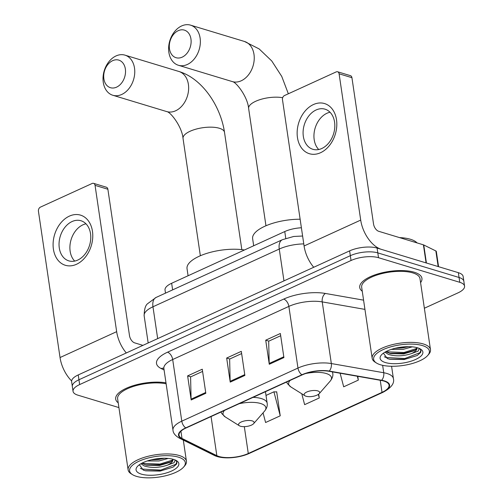 <?xml version="1.0" encoding="UTF-8"?>
<svg xmlns="http://www.w3.org/2000/svg" width="503" height="503" viewBox="0 0 503 503"><rect width="100%" height="100%" fill="white"/><g stroke="black" fill="none" stroke-linecap="round" stroke-linejoin="round"><path stroke-width="0.75" d="M165.493 293.142L165.034 290.024A19.648 7.268 -8.4 0 1 171.642 283.271L284.761 231.556A19.648 7.268 -8.4 0 1 301.391 227.765M424.362 308.238L457.956 292.884A19.648 7.268 171.6 0 0 464.565 286.125L463.144 276.493A19.648 7.268 171.6 0 0 458.346 272.67L377.087 248.067A19.648 7.268 171.6 0 0 349.616 250.871L78.235 374.936A19.648 7.268 171.6 0 0 71.627 381.689L72.338 386.505A19.648 7.268 171.6 0 1 78.946 379.752A19.648 7.268 171.6 0 0 72.338 386.505L73.048 391.328A19.648 7.268 171.6 0 0 77.846 395.151L118.922 407.587M464.565 286.125A19.648 7.268 171.6 0 0 459.767 282.302L378.514 257.699L377.803 252.883A19.648 7.268 171.6 0 0 350.327 255.687L78.946 379.752L350.327 255.687A19.648 7.268 171.6 0 1 377.803 252.883L459.057 277.486L377.803 252.883L377.087 248.067M463.854 281.309A19.648 7.268 171.6 0 0 459.057 277.486A19.648 7.268 171.6 0 1 463.854 281.309M414.258 272.23A31.438 11.626 171.6 0 0 379.073 273.569A31.438 11.626 171.6 0 0 359.727 287.534A31.438 11.626 171.6 0 0 362.261 291.25A31.438 11.626 171.6 0 1 359.727 287.534A31.438 11.626 171.6 0 1 379.073 273.569A31.438 11.626 171.6 0 1 414.258 272.23A31.438 11.626 171.6 0 1 421.935 278.348A31.438 11.626 171.6 0 0 414.258 272.23M165.99 382.827A31.438 11.626 171.6 0 0 132.383 385.933A31.438 11.626 171.6 0 0 115.684 399.099A31.438 11.626 171.6 0 0 118.218 402.815A31.438 11.626 171.6 0 1 115.684 399.099A31.438 11.626 171.6 0 1 132.383 385.933A31.438 11.626 171.6 0 1 165.99 382.827M383.952 381.073A20.963 7.752 -8.4 0 1 389.07 385.153A20.963 7.752 -8.4 0 1 382.022 392.359L248.281 453.492A20.963 7.752 -8.4 0 1 216.837 455.661L181.998 438.44A20.963 7.752 -8.4 0 1 179.018 435.189A20.963 7.752 -8.4 0 1 186.066 427.984L302.246 374.873A20.963 7.752 -8.4 0 1 328.937 371.264L381.337 380.463A20.963 7.752 -8.4 0 1 383.952 381.073M384.342 380.89A21.484 7.941 171.6 0 0 381.664 380.268L329.264 371.069A21.484 7.941 171.6 0 0 301.907 374.766L185.726 427.883A21.484 7.941 171.6 0 0 181.552 438.597L216.397 455.819A21.484 7.941 171.6 0 0 248.627 453.599L382.362 392.459A21.484 7.941 171.6 0 0 384.342 380.89M263.056 412.862L265.59 422.507L280.234 415.818L276.675 391.73L276.216 391.944M420.583 282.636A31.438 11.626 171.6 0 0 421.935 278.348A31.438 11.626 171.6 0 1 420.583 282.636M378.514 257.699A19.648 7.268 171.6 0 0 351.037 260.504L79.656 384.569A19.648 7.268 171.6 0 0 73.048 391.328M269.268 364.273L265.716 340.191L280.36 333.495L283.912 357.583L269.268 364.273A5.237 3.005 65.4 0 1 269.199 363.455L283.793 356.778M191.178 399.973L187.619 375.892L202.263 369.202L205.821 393.283L191.178 399.973A5.237 3.005 65.4 0 1 191.102 399.156L205.702 392.485M230.223 382.123L226.664 358.042L241.308 351.346L244.867 375.433L230.223 382.123A5.237 3.005 65.4 0 1 230.154 381.305L244.747 374.634M340.116 373.226L343.687 386.807L358.331 380.111L357.771 376.326M301.775 393.78L304.636 404.657L319.279 397.961L318.713 394.138M226.664 358.042L229.789 358.985M241.635 353.571L229.632 359.06L230.154 381.305M187.619 375.892L190.738 376.835M202.59 371.421L190.587 376.91L191.102 399.156M265.716 340.191L268.835 341.135M280.687 335.721L268.684 341.204L269.199 363.455M319.279 397.961L318.349 394.409M358.331 380.111L357.312 376.244M280.234 415.818L273.921 391.812L276.713 391.969M266.005 395.433L273.921 391.812M313.419 104.555A26.2 19.158 106.8 0 1 336.501 119.714A26.2 19.158 106.8 0 1 320.53 152.723A26.2 19.158 106.8 0 1 297.455 137.564A26.2 19.158 106.8 0 1 313.419 104.555M321.801 148.504A20.963 15.323 -73.2 0 0 334.74 127.831A20.963 15.323 -73.2 0 0 325.026 109.176A20.963 15.323 -73.2 0 0 316.11 109.975A20.963 15.323 -73.2 0 0 303.164 130.648A20.963 15.323 -73.2 0 0 312.879 149.297A20.963 15.323 -73.2 0 0 321.801 148.504M318.739 149.517A20.963 15.323 106.8 0 1 314.62 130.044A20.963 15.323 106.8 0 1 326.963 113.257A20.963 15.323 106.8 0 1 330.025 112.244M426.418 263.031A3.276 1.213 171.6 0 0 426.085 262.899L381.368 249.362A26.2 15.021 -114.6 0 1 360.701 220.094L339.097 73.796A3.276 2.396 -73.2 0 0 337.607 71.778A3.276 2.396 -73.2 0 0 336.211 71.898L284.478 95.551A3.276 2.396 -73.2 0 0 282.479 99.676L304.082 245.98L360.701 220.094M313.734 267.275A26.2 15.021 -114.6 0 1 304.082 245.98M337.607 71.778L350.44 75.664A3.276 2.396 106.8 0 1 351.93 77.682L373.534 223.98A6.552 3.754 65.4 0 0 378.696 231.298L423.419 244.835A3.276 1.213 -8.4 0 1 423.752 244.967L435.856 250.953A3.276 1.213 -8.4 0 1 436.321 251.456L438.572 266.678M380.513 364.782A28.168 10.412 171.6 0 0 427.669 355.514A28.168 10.412 171.6 0 0 422.489 345.592A28.168 10.412 171.6 0 0 385.933 348.441A28.168 10.412 171.6 0 0 376.546 363.065A28.168 10.412 171.6 0 0 380.513 364.782M427.669 355.514L428.707 354.326A29.476 10.896 171.6 0 0 430.48 349.679A29.476 10.896 171.6 0 0 423.287 343.945A29.476 10.896 171.6 0 0 390.297 345.203A29.476 10.896 171.6 0 0 372.163 358.293A29.476 10.896 171.6 0 0 375.207 362.223L376.546 363.065M430.48 349.679L419.992 278.637A29.476 10.896 171.6 0 0 412.793 272.903A29.476 10.896 171.6 0 0 379.809 274.154A29.476 10.896 171.6 0 0 361.67 287.244L372.163 358.293M417.062 242.911A32.752 12.11 171.6 0 0 410.435 239.271A32.752 12.11 171.6 0 0 399.508 237.598M419.263 348.428L418.144 351.119L411.473 353.578C403.356 356.275 395.654 356.552 388.36 354.414L384.965 352.163M416.905 347.63L415.994 349.352L414.088 350.78L403.645 353.93L390.517 353.622L385.814 351.691M412.29 346.85L402.978 349.415L391.29 349.396M408.486 346.674L402.758 347.906L395.094 348.309M411.473 353.578A16.373 6.055 171.6 0 0 416.981 347.95A16.373 6.055 171.6 0 0 416.912 347.63M417.609 347.825A21.616 7.991 171.6 0 0 381.4 354.961A21.616 7.991 171.6 0 0 385.392 362.55A21.616 7.991 171.6 0 0 413.422 360.374A21.616 7.991 171.6 0 0 420.678 349.164A21.616 7.991 171.6 0 0 417.609 347.825M383.399 353.181L387.323 358.538L389.75 359.255L404.186 359.532L417.194 355.527L420.722 352.402L420.973 350.71L419.735 348.648M420.917 350.434L419.823 352.741L404.827 358.526L385.996 357.507L384.342 356.784M416.641 348.497L403.94 352.509L385.908 351.76M417.251 355.495L404.94 359.28L389.316 359.155M415.113 350.119L404.054 353.257L389.272 353.295M405.934 346.737L397.339 347.806M178.257 30.67A14.411 10.538 -73.2 0 0 169.473 48.822A14.411 10.538 -73.2 0 0 182.168 57.16A14.411 10.538 -73.2 0 0 190.951 39.008A14.411 10.538 -73.2 0 0 178.257 30.67M187.336 64.478A20.963 15.323 106.8 0 1 178.414 65.271A20.963 15.323 106.8 0 1 168.7 46.616A20.963 15.323 106.8 0 1 181.646 25.942A20.963 15.323 106.8 0 1 190.562 25.15A20.963 15.323 106.8 0 1 200.276 43.805A20.963 15.323 106.8 0 1 187.336 64.478M306.063 396.251A7.859 2.905 171.6 0 0 319.223 393.66A7.859 2.905 171.6 0 0 317.777 390.894A7.859 2.905 171.6 0 0 307.578 391.686A7.859 2.905 171.6 0 0 304.956 395.767A7.859 2.905 171.6 0 0 306.063 396.251M300.134 219.233A36.027 13.323 171.6 0 0 252.632 238.686L253.675 245.766M112.659 60.662A14.411 10.538 -73.2 0 0 103.876 78.814A14.411 10.538 -73.2 0 0 116.57 87.151A14.411 10.538 -73.2 0 0 125.354 68.999A14.411 10.538 -73.2 0 0 112.659 60.662M121.732 94.463A20.963 15.323 106.8 0 1 112.817 95.262A20.963 15.323 106.8 0 1 103.102 76.607A20.963 15.323 106.8 0 1 116.042 55.934A20.963 15.323 106.8 0 1 124.964 55.141A20.963 15.323 106.8 0 1 134.678 73.796A20.963 15.323 106.8 0 1 121.732 94.463M240.465 426.236A7.859 2.905 171.6 0 0 253.625 423.652A7.859 2.905 171.6 0 0 252.179 420.879A7.859 2.905 171.6 0 0 241.981 421.677A7.859 2.905 171.6 0 0 239.359 425.758A7.859 2.905 171.6 0 0 240.465 426.236M244.439 249.991A36.027 13.323 171.6 0 0 206.041 253.625A36.027 13.323 171.6 0 0 187.034 268.671L188.078 275.757M69.376 216.127A26.2 19.158 106.8 0 1 92.458 231.279A26.2 19.158 106.8 0 1 76.487 264.289A26.2 19.158 106.8 0 1 53.406 249.136A26.2 19.158 106.8 0 1 69.376 216.127M77.751 260.07A20.963 15.323 -73.2 0 0 90.691 239.397A20.963 15.323 -73.2 0 0 80.983 220.748A20.963 15.323 -73.2 0 0 72.061 221.54A20.963 15.323 -73.2 0 0 59.121 242.213A20.963 15.323 -73.2 0 0 68.829 260.868A20.963 15.323 -73.2 0 0 77.751 260.07M74.689 261.088A20.963 15.323 106.8 0 1 70.577 241.61A20.963 15.323 106.8 0 1 82.913 224.828A20.963 15.323 106.8 0 1 85.975 223.81M126.31 352.961A26.2 15.021 -114.6 0 1 116.658 331.666L95.054 185.362A3.276 2.396 -73.2 0 0 93.564 183.344A3.276 2.396 -73.2 0 0 92.168 183.469L40.429 207.123A3.276 2.396 -73.2 0 0 38.435 211.247L60.039 357.545L116.658 331.666M71.621 380.941A26.2 15.021 -114.6 0 1 60.039 357.545M93.564 183.344L106.391 187.229A3.276 2.396 106.8 0 1 107.881 189.247L129.485 335.551A6.552 3.754 65.4 0 0 134.653 342.864L142.915 345.366M136.464 476.354A28.168 10.412 171.6 0 0 183.62 467.08A28.168 10.412 171.6 0 0 178.439 457.164A28.168 10.412 171.6 0 0 141.89 460.012A28.168 10.412 171.6 0 0 132.496 474.631A28.168 10.412 171.6 0 0 136.464 476.354M183.62 467.08L184.658 465.891A29.476 10.896 171.6 0 0 186.437 461.245A29.476 10.896 171.6 0 0 179.238 455.511A29.476 10.896 171.6 0 0 146.254 456.768A29.476 10.896 171.6 0 0 128.114 469.859A29.476 10.896 171.6 0 0 131.157 473.795L132.496 474.631M175.214 459.994L174.101 462.691L167.43 465.149C159.313 467.84 151.604 468.123 144.311 465.985L140.915 463.735M172.856 459.195L171.951 460.924L170.045 462.345L159.602 465.495L146.474 465.187L141.771 463.257M168.247 458.415L158.935 460.981L147.247 460.962M164.443 458.246L158.709 459.478L151.045 459.874M167.43 465.149A16.373 6.055 171.6 0 0 172.938 459.516A16.373 6.055 171.6 0 0 172.869 459.195M173.56 459.396A21.616 7.991 171.6 0 0 137.35 466.533A21.616 7.991 171.6 0 0 141.349 474.122A21.616 7.991 171.6 0 0 169.373 471.946A21.616 7.991 171.6 0 0 176.635 460.729A21.616 7.991 171.6 0 0 173.56 459.396M139.35 464.747L143.28 470.104L145.707 470.827L160.136 471.097L173.151 467.092L176.679 463.967L176.924 462.282L175.685 460.22M166.135 383.808A29.476 10.896 171.6 0 0 134.068 386.222A29.476 10.896 171.6 0 0 117.627 398.816L128.114 469.859M176.874 461.999L175.773 464.313L160.784 470.091L141.947 469.073L140.299 468.35M172.592 460.063L159.897 464.074L141.865 463.326M173.208 467.061L160.897 470.846L145.266 470.72M171.07 461.685L160.004 464.829L145.229 464.86M161.884 458.302L153.289 459.371M285.767 238.372L284.761 231.556M172.623 289.885L171.642 283.271M349.616 250.871L351.037 260.504M458.346 272.67L459.767 282.302M78.235 374.936L79.656 384.569M303.781 243.905A26.2 9.689 171.6 0 0 279.259 249.042L283.962 280.888M156.075 297.449A13.103 7.514 65.4 0 0 152.969 306.773A26.2 9.689 171.6 0 0 144.154 315.783C144.235 309.402 145.386 305.371 147.605 303.699L156.075 297.449L282.365 239.717A13.103 7.514 65.4 0 0 279.259 249.042L152.969 306.773L157.672 338.626M382.022 392.359L380.237 380.268M185.726 427.883A6.552 3.754 -114.6 0 1 181.79 421.168L297.971 368.058A26.2 9.689 -8.4 0 1 331.339 363.55L383.739 372.742A26.2 9.689 -8.4 0 1 387.002 373.509A26.2 9.689 -8.4 0 1 393.403 378.608L391.579 366.272M381.664 380.268A6.552 4.062 100 0 0 383.739 372.742L382.645 365.335M329.264 371.069A6.552 4.062 100 0 0 331.339 363.55L322.234 301.894A26.2 9.689 171.6 0 0 288.867 306.402L297.971 368.058A6.552 3.754 65.4 0 0 301.907 374.766M181.552 438.597A6.552 5.37 116.3 0 1 179.351 438.138C175.251 435.717 173.126 433.064 172.982 430.178A26.2 9.689 -8.4 0 1 181.79 421.168L172.686 359.519A26.2 9.689 171.6 0 0 163.877 368.523L163.613 367.806M216.397 455.819A6.552 5.37 116.3 0 1 214.19 455.36C222.288 459.522 238.843 458.22 249.299 453.41L383.035 392.277A6.552 3.754 -114.6 0 1 382.362 392.459M248.627 453.599A6.552 3.754 65.4 0 0 249.299 453.41M164.091 369.988L161.161 368.542A32.752 12.11 -8.4 0 1 167.524 352.201L283.705 299.09A32.752 12.11 -8.4 0 1 325.41 293.45L363.575 300.153M364.939 309.389L322.234 301.894A6.552 4.062 -80 0 1 325.41 293.45M283.705 299.09A6.552 3.754 65.4 0 1 288.867 306.402L172.686 359.519A6.552 3.754 65.4 0 0 167.524 352.201M163.833 368.309A6.552 5.37 -63.7 0 0 161.161 368.542M181.998 438.44L180.929 431.222M216.837 455.661L211.065 416.559M248.281 453.492L244.32 426.651M426.085 262.899L423.419 244.835M351.93 77.682L339.097 73.796M423.752 244.967L426.412 263M438.163 266.559L435.856 250.953M265.955 225.765L248.633 108.485C247.715 96.903 236.159 81.851 232.304 81.587A20.963 15.323 -73.2 0 0 241.22 80.794A20.963 15.323 -73.2 0 0 254.16 60.121A20.963 15.323 -73.2 0 0 244.452 41.466L190.562 25.15M248.633 108.485A20.963 7.752 -8.4 0 1 255.687 101.279A20.963 7.752 -8.4 0 1 282.673 97.727M319.223 393.66L330.175 381.136A21.66 8.01 171.6 0 0 326.189 373.503A21.66 8.01 171.6 0 0 305.629 373.534M332.558 371.899L332.747 373.182A23.578 8.721 171.6 0 0 332.238 371.843M290.118 380.419A21.66 8.01 171.6 0 0 290.853 386.939L287.42 383.613L286.609 382.022M200.351 255.757L183.035 138.476A20.963 7.752 -8.4 0 1 190.084 131.264A20.963 7.752 -8.4 0 1 219.39 128.271A20.963 7.752 -8.4 0 1 224.508 132.352C220.566 105.655 201.961 78.361 178.848 71.457L124.964 55.141M183.035 138.476C182.117 126.888 170.561 111.842 166.7 111.578A20.963 15.323 -73.2 0 0 175.622 110.786A20.963 15.323 -73.2 0 0 188.562 90.112A20.963 15.323 -73.2 0 0 178.848 71.457M253.625 423.652L264.572 411.121A21.66 8.01 171.6 0 0 260.592 403.494A21.66 8.01 171.6 0 0 239.17 403.708M265.452 391.692L267.15 403.173A23.578 8.721 171.6 0 0 261.39 398.583A23.578 8.721 171.6 0 0 253.059 397.357M224.52 410.404A21.66 8.01 171.6 0 0 225.256 416.93L221.823 413.604L221.012 412.014M107.881 189.247L95.054 185.362M144.154 315.783L148.171 342.964M282.365 239.717L293.714 236.473L302.611 236.014M179.351 438.138L214.19 455.36M383.035 392.277C391.196 387.888 394.648 383.33 393.403 378.608M172.982 430.178L163.877 368.523M288.345 93.784L281.755 76.437L271.777 60.995L259.146 48.923L244.452 41.466M232.304 81.587L178.414 65.271M332.747 373.182C333.238 375.678 332.382 378.325 330.175 381.136M304.956 395.767L290.853 386.939M166.7 111.578L112.817 95.262M241.824 249.633L224.508 132.352M267.15 403.173C267.64 405.663 266.779 408.317 264.572 411.121M239.359 425.758L225.256 416.93M183.312 440.1L186.437 461.245"/></g></svg>
